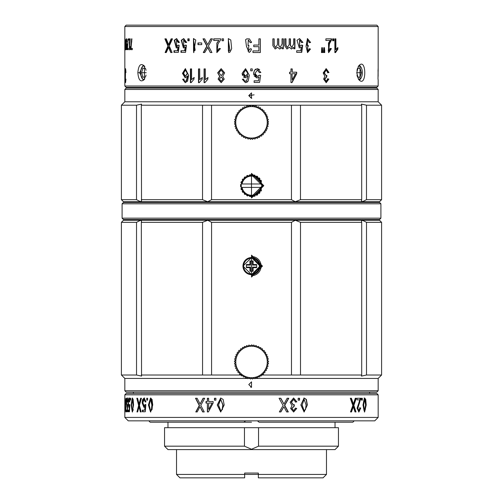 <?xml version="1.0" encoding="UTF-8"?>
<svg xmlns="http://www.w3.org/2000/svg" width="503" height="503" viewBox="0 0 503 503"><rect width="100%" height="100%" fill="white"/><g stroke="black" fill="none" stroke-linecap="round" stroke-linejoin="round"><path stroke-width="0.75" d="M251.5 25.15L126.203 25.15L124.832 26.521L378.168 26.521L376.797 25.15L251.5 25.15M250.72 70.822L252.248 70.822L252.248 68.911L250.72 68.911L250.72 70.822M250.532 51.413L251.5 49.043L250.532 51.419L249.086 52.463L246.451 46.257L245.577 39.724L246.721 38.888L249.45 38.888L251.5 42.472L251.5 41.843M124.832 86.026L126.203 87.396L376.797 87.396L378.168 86.026L124.832 86.026L124.838 49.564M125.26 79.097L125.561 82.655L125.957 79.109L125.561 81.272L125.379 79.134L125.555 70.055L125.976 72.52L125.555 68.666L125.379 79.097M205.331 79.619L205.331 68.911L204.08 68.911L204.08 82.655L204.884 82.655L207.846 79.223L207.846 77.594L205.331 79.619L208.11 77.594M199.716 79.619L199.716 68.911L198.49 68.911L198.49 82.655L199.276 82.655L202.181 79.223L202.181 77.594L199.716 79.619L202.445 77.594M245.42 82.655L248.174 81.09L249.35 75.318L245.546 68.672L242.119 73.356L245.351 77.789L248.01 75.972L246.627 80.826L245.502 81.272L244.156 80.555L243.647 79.116L242.314 79.248L245.42 82.655L242.314 79.248L243.647 79.116M258.668 76.054L259.385 75.173L257.385 76.5L255.046 73.4L257.366 70.055L259.473 72.646L260.881 72.495L257.366 68.672L254.487 70.338L253.619 73.551L257.027 77.99L259.095 77.129L258.504 80.807L254.134 80.807L254.134 82.417L259.586 82.417L260.642 75.381L259.385 75.173L260.642 75.381L259.586 82.417M323.184 72.954L324.863 76.324L323.63 79.097L326.24 82.655L328.874 79.109L327.805 78.808L326.221 81.272L324.762 79.134L326.749 76.865L326.868 75.393L326.101 75.576L324.36 72.916L326.195 70.055L327.912 72.746L328.981 72.52L326.202 68.666L323.184 72.954M177.471 50.746L177.867 50.746L178.345 47.062L177.949 47.062L177.471 50.746L173.969 50.746L173.969 52.35L178.345 52.35L179.213 45.314L178.181 45.113L176.584 46.439L176.54 39.989L178.257 42.579L179.414 42.428L176.566 38.599L174.245 40.271L176.289 47.936L176.666 47.923M177.949 47.062L176.289 47.936M189.178 38.844L187.852 38.844L187.852 40.756L189.178 40.756L189.178 38.844M201.734 42.956L197.962 42.956L197.962 44.641L201.734 44.641L201.734 42.956M220.547 39.995L220.691 38.844L213.725 38.844L213.725 40.46L218.887 40.46L216.837 43.095L216.881 52.595M216.837 43.095L216.856 52.589L220.446 48.634L219.107 48.458L217.089 51.205L217.981 43.906L220.54 40.014M230.808 40.033L231.657 48.69L230.053 52.048L228.727 52.589L228.293 38.599L230.808 40.033M223.514 38.844L222.024 38.844L222.024 40.756L223.514 40.756L223.514 38.844M207.84 47.345L210.311 52.538L211.945 52.538L208.412 45.98L212.417 38.844L210.77 38.844L207.682 44.641L204.658 38.844L202.998 38.844L206.859 46.081L203.275 52.538L204.74 52.538L207.852 47.351M210.311 52.538L207.607 47.345M195.755 40.033L193.668 52.608L193.46 38.599L195.755 40.033M184.645 50.746L185.003 50.746L185.5 47.062L185.142 47.062L184.639 50.746L180.967 50.746L180.967 52.35L185.557 52.35L186.468 45.314L185.387 45.113L183.721 46.439L183.67 39.989L185.462 42.579L186.67 42.428L183.696 38.599L181.262 40.271L183.406 47.936L183.746 47.923M185.142 47.062L183.406 47.936M172.485 38.844L171.133 38.844L168.631 44.641L166.21 38.844L164.896 38.844L167.964 46.081L165.11 52.538L166.273 52.538L168.568 47.345L170.756 52.538L172.095 52.538L169.222 45.98L172.485 38.844M260.334 38.844L258.882 38.844L258.882 45.063L253.745 45.063L253.745 46.678L258.882 46.678L258.882 50.922L252.946 50.922L252.946 52.538L260.334 52.538L260.334 38.844M294.921 38.844L293.658 38.844L293.658 43.987L291.797 47.527L290.464 45.289L290.464 38.844L289.181 38.844L289.181 44.61L287.326 47.527L285.968 45.094L285.968 38.844L284.679 38.844L284.679 45.654L286.98 48.992L289.382 47.251L291.47 48.998L293.79 47.37L293.79 48.766L294.921 48.766L294.921 38.844M307.364 51.205L307.616 46.785L308.119 46.804L308.251 45.327L307.402 45.515L307.496 39.989L309.414 42.686L310.609 42.459L307.308 38.605M307.616 46.785L307.528 51.218L309.295 48.747L310.489 49.043L307.566 52.595L306.031 46.257L307.471 38.599L310.609 42.459M299.172 47.923L301.291 47.062L300.744 50.746L296.688 50.746L296.688 52.35L301.737 52.35L302.705 45.314L301.549 45.113L299.625 46.439L299.681 39.989L301.63 42.579L302.925 42.428L299.467 38.605M301.291 47.062L299.329 47.93L297.015 40.271L299.574 38.599L302.925 42.428M279.693 48.992L282.026 47.37L282.189 48.766L283.352 48.766L283.352 38.844L282.051 38.844L282.051 43.987L280.14 47.527L278.769 45.289L278.769 38.844L277.455 38.844L277.455 44.61L275.55 47.527L274.16 45.094L274.16 38.844L272.846 38.844L272.846 45.654L275.198 48.992L277.662 47.251L279.599 48.992M282.189 47.37L279.794 48.998M324.454 47.691L323.781 47.691L323.504 52.538L324.762 52.538L324.454 47.691M333.835 38.844L332.665 38.844L332.665 40.756L333.835 40.756L333.835 38.844M334.872 38.844L334.872 52.595L335.526 52.595L337.865 49.156L337.865 47.527L335.878 49.558L335.878 38.844L334.872 38.844M329 43.906L329.421 43.906L331.49 40.014L331.609 38.844L325.875 38.844L325.875 40.46L330.157 40.46L328.478 43.095L328.704 52.595L331.414 48.634L330.339 48.458L328.66 51.205L328.239 51.205L329 43.906L331.056 40.014L331.175 38.844M329.421 43.906L328.66 51.205M322.423 47.691L321.75 47.691L321.455 52.538L322.725 52.538L322.423 47.691M137.847 72.715C138.545 80.455 140.752 82.674 144.462 79.355L144.512 66.151C140.783 62.737 138.564 64.925 137.847 72.715L139.645 72.715L143.015 79.732L144.826 78.757M356.765 72.715L358.545 79.348C366.901 89.584 366.806 55.682 358.482 66.151L356.765 72.715L361.387 72.715L360.104 77.148L357.545 77.148L356.96 75.117M124.951 48.162L125.008 38.643L125.146 48.376M126.504 44.918L126.504 39.762L126.995 41.711L126.504 38.643L126.152 39.989L126.655 48.363L126.115 48.363L126.115 49.646L126.806 49.646L126.957 44.025L126.504 44.918L127.184 44.918M129.346 42.214L129.384 49.847L130.164 46.672L129.849 46.534L129.384 48.734L130.22 38.844L128.68 38.844L128.68 40.139L129.799 40.139L129.346 42.214L129.768 42.214M132.346 48.363L130.956 48.363L131.937 38.844L131.579 38.844L130.541 49.659L132.346 49.659L132.346 48.363M128.416 48.363L127.473 48.363L128.133 38.844L127.196 49.659L128.416 49.659L128.139 48.363M125.8 39.794L125.574 49.86L125.8 39.794M124.832 26.521L124.832 49.86M290.96 73.727L290.96 82.599L292.004 82.599L296.707 73.727L296.707 72.187L292.237 72.187L292.237 68.911L290.96 68.911L290.96 72.187L289.552 72.187L289.552 73.727L290.96 73.727M222.64 76.337L224.671 72.866L221.157 68.672L217.667 72.822L219.66 76.337L218.095 79.078L221.175 82.655L224.244 79.128L222.64 76.337M187.462 75.972L186.273 80.826L185.311 81.272L184.167 80.555L183.733 79.116L182.608 79.248L185.236 82.655L187.606 81.09L188.619 75.318L185.349 68.672L182.444 73.356L185.179 77.789L187.801 75.972L186.607 80.826L186.273 80.826M190.411 68.911L190.411 82.655L191.171 82.655L193.976 79.223L193.976 77.594L191.593 79.619L191.593 68.911L190.411 68.911M377.998 79.248L378.124 68.672L377.998 79.248M144.864 66.729L142.99 65.692L139.645 72.715M358.167 78.751L359.985 79.732L360.01 65.692L358.142 66.704M248.369 40.007L250.243 42.68L251.5 42.472M250.236 42.686L248.306 40.001L247.979 45.515L248.941 45.327M250.098 48.747L251.5 49.043L250.098 48.747L248.042 51.212L248.928 45.327L247.998 45.515M249.45 38.888L246.753 38.869M245.583 39.712L246.451 46.257M246.483 46.257L249.086 52.463M250.104 48.747L248.268 51.205M218.887 40.46L217.026 43.095M219.283 48.477L217.158 51.205M213.926 38.844L213.926 40.46M228.362 38.605L228.802 52.582M229.94 50.218L228.356 39.995L229.94 50.218L228.494 51.199M229.827 50.218L228.368 51.199L228.356 39.995M210.99 38.844L207.682 44.648M203.262 38.844L207.098 46.081L203.539 52.538L204.74 52.538M193.624 38.605L193.844 52.595M195.17 50.218L193.529 39.995L195.17 50.218L193.856 51.199M194.862 50.218L193.542 51.199L193.529 39.995M171.567 38.844L169.077 44.641L168.631 44.648M166.21 38.844L165.361 38.844L168.417 46.081L165.581 52.538L166.273 52.538M168.574 47.345L169.021 47.351L170.97 52.538M169.027 43.616L169.473 43.616M164.896 38.844L165.361 38.844M167.964 46.087L168.423 46.081M169.241 49.03L169.681 49.03M176.786 38.612L174.667 40.271L176.503 47.917M174.39 50.746L174.39 52.35M178.546 45.182L176.786 46.421M176.742 40.007L178.647 42.529M183.897 38.612L181.64 40.271L183.608 47.923M181.35 50.746L181.35 52.35M185.714 45.176L183.903 46.427M183.846 40.001L185.814 42.535M198.251 42.956L198.251 44.641M222.181 38.844L222.181 40.756M188.197 38.844L188.197 40.756M333.395 40.756L333.395 38.844M334.872 52.595L337.4 49.156L337.4 47.873M335.878 49.558L335.426 49.558L335.426 38.844M337.865 49.156L337.4 49.156M328.465 52.589L330.98 48.634L329.911 48.458M330.98 48.634L331.414 48.634M331.49 40.014L331.056 40.014M331.609 38.844L331.194 38.844M291.797 47.527L290.256 45.289L290.256 38.844M287.32 47.527L285.779 45.094L285.779 38.844M286.88 48.986L289.382 47.251M291.338 48.992L293.79 47.37M294.689 48.766L294.689 38.844M301.46 52.35L302.429 45.314L301.278 45.113M299.499 46.433L299.562 39.995M301.36 42.579L302.649 42.428M280.14 47.527L278.624 45.289L278.624 38.844M275.55 47.527L274.041 45.094L274.041 38.844M275.122 48.992L277.662 47.251M283.183 48.766L283.183 38.844M307.415 52.595L310.175 49.043L308.987 48.747M307.811 46.804L307.943 45.327M307.1 45.515L307.188 39.995M309.106 42.686L310.288 42.459M310.175 49.043L310.489 49.043M260.284 52.538L260.284 38.844M324.366 52.538L324.064 47.691M324.762 50.294L324.366 50.294M322.341 52.538L322.039 47.691M322.725 50.294L322.341 50.294M129.799 40.139L130.151 40.139M129.478 48.734L129.724 49.571M129.34 38.844L129.34 40.139M131.252 48.363L131.195 49.659M130.541 48.609L131.195 48.609M127.907 48.363L127.869 49.659L128.416 49.659M127.196 48.609L127.869 48.609M125.7 47.942L125.568 39.762L125.844 47.942M126.819 44.918L126.882 45.421M126.787 48.363L126.806 49.646M125.008 39.762L125.693 39.762L125.008 39.762L125.008 44.761L125.134 39.762M124.838 47.942L124.845 39.756L124.851 47.942M325.994 68.672L328.578 72.52L327.51 72.746M328.981 72.52L328.578 72.52M326.195 70.055L325.793 70.055L323.957 72.916L326.101 75.576M326.466 75.393L326.346 76.865M326.573 76.846L324.36 79.134L326.221 81.272M327.403 78.808L328.472 79.109L326.026 82.649M328.874 79.109L328.472 79.109M292.017 68.911L292.237 72.187M296.493 72.187L296.493 73.727L291.784 82.599M292.017 73.727L292.237 79.902L292.017 73.727M292.237 73.727L295.468 73.727L292.237 79.902M259.095 77.129L257.027 77.99L254.09 75.89M253.719 74.683L253.619 73.551M253.65 72.853L254.487 70.338L255.838 69.037M257.366 68.672L259.667 69.577M260.881 72.495L259.473 72.646M255.046 73.4L255.247 74.796M255.455 75.299L257.385 76.5M248.174 81.09L246.803 82.354M244.936 81.172L246.627 80.826L248.01 75.972L245.351 77.789L243.414 76.972M242.49 75.513L242.119 73.356M243.917 75.205L245.621 76.305L243.49 73.249L243.578 74.224M243.93 71.206L243.615 72.086M246.747 70.514L245.571 70.055L247.803 73.344L247.463 71.577M247.187 75.469L247.564 74.758M247.803 73.344L245.621 76.305M243.49 73.249L245.571 70.055M221.263 82.655L218.264 79.078L219.824 76.337L217.83 72.822L221.238 68.678M223.062 79.185L221.314 76.978L222.898 79.185L221.163 81.272L222.898 79.185M221.351 75.607L223.489 72.86L221.144 70.055L223.326 72.86L221.351 75.607M221.163 81.272L219.434 79.09L221.15 76.978M221.188 75.607L218.994 72.803L221.144 70.055M198.748 82.655L198.748 68.911M204.337 82.655L204.337 68.911M185.343 77.783L182.778 73.356L185.519 68.678M185.4 82.649L182.941 79.248L184.073 79.116M182.608 79.248L182.941 79.248M185.311 81.272L186.607 80.826M190.75 82.655L190.75 68.911M191.593 79.619L194.315 77.594M185.412 76.305L187.619 73.344L185.368 70.055L187.279 73.344L185.412 76.305L183.601 73.249L185.368 70.055M125.555 70.055L125.869 70.055M378.124 70.055L378.13 76.305L378.036 70.055M143.581 65.792A7.017 3.508 -90 0 0 140.664 72.715A7.017 3.508 -90 0 0 143.594 79.637M359.406 79.637A7.017 3.508 90 0 0 362.336 72.721A7.017 3.508 90 0 0 359.412 65.792M146.046 75.098L145.455 77.148L142.896 77.148L141.613 72.709L142.896 68.276L145.455 68.282L146.046 70.319M356.954 70.338L357.545 68.276L360.104 68.282L361.387 72.715M145.455 77.148L142.896 77.148M146.235 72.709L141.613 72.709M357.545 68.282L360.104 68.282M251.5 88.082L126.203 88.082L124.832 89.452L378.168 89.452L376.797 88.082L251.5 88.082M254.128 94.847L248.759 95.614L251.5 98.349L251.5 92.873L248.759 95.614L251.739 98.343M378.168 89.452L378.168 101.776L124.832 101.776L124.832 89.452M378.168 101.776L381.595 105.196L366.486 105.196L361.462 104.102L361.688 105.196L141.312 105.196L141.525 104.115L136.514 105.196L121.405 105.196L124.832 101.776M202.527 105.196L202.527 199.685L207.708 201.728L211.549 199.685L211.549 105.196M211.549 199.685L291.451 199.685L295.292 201.734L300.473 199.685L300.473 105.196M291.451 105.196L291.451 199.685M263.817 185.689L251.5 173.365L251.5 198.012L263.817 185.689L262.453 185.689L251.5 174.73L251.5 196.642L262.453 185.689A10.953 10.953 0 0 1 262.365 187.097M261.554 190.046A10.953 10.953 0 0 1 261 191.14M259.963 192.649A10.953 10.953 0 0 1 259.133 193.542M257.731 194.699A10.953 10.953 0 0 1 256.693 195.334M255.052 196.051A10.953 10.953 0 0 1 253.902 196.377M252.701 196.579A10.953 10.953 0 0 1 250.456 196.591M249.739 196.503A10.953 10.953 0 0 1 249.425 196.447M247.734 195.975A10.953 10.953 0 0 1 246.652 195.51M245.106 194.579A10.953 10.953 0 0 1 244.162 193.825M242.886 192.46A10.953 10.953 0 0 1 242.176 191.436M241.339 189.788A10.953 10.953 0 0 1 240.943 188.625M240.61 186.877A10.953 10.953 0 0 1 240.572 186.468M240.547 185.689A10.953 10.953 0 0 1 240.61 184.5M240.943 182.752A10.953 10.953 0 0 1 241.339 181.583M242.176 179.942A10.953 10.953 0 0 1 242.886 178.917M244.162 177.553A10.953 10.953 0 0 1 245.106 176.792M246.652 175.861A10.953 10.953 0 0 1 247.74 175.396M249.45 174.925A10.953 10.953 0 0 1 249.777 174.868M250.463 174.78A10.953 10.953 0 0 1 252.695 174.799M253.896 175A10.953 10.953 0 0 1 255.046 175.321M256.693 176.044A10.953 10.953 0 0 1 257.725 176.672M259.127 177.823A10.953 10.953 0 0 1 259.95 178.716M260.994 180.219A10.953 10.953 0 0 1 261.541 181.313M262.359 184.249A10.953 10.953 0 0 1 262.453 185.689M136.514 105.196L136.514 199.685L140.614 201.728L207.708 201.741L362.386 201.741L366.486 199.685L366.486 105.196M361.688 105.196L361.688 199.685L300.473 199.685M361.688 199.685L361.462 200.785L362.386 201.728L379.539 201.741L381.595 199.685L366.486 199.685M136.514 199.685L121.405 199.685L121.405 105.196M121.405 199.685L123.461 201.741L140.614 201.741L141.525 200.772L141.312 105.196M202.527 199.685L141.312 199.685M377.596 201.741L379.539 201.741M130.308 201.741L372.692 201.741M251.5 202.426L123.461 202.426L122.091 203.79L380.909 203.79L379.539 202.426L251.5 202.426M122.091 218.17L123.461 219.541L379.539 219.541L380.909 218.17L122.091 218.17L122.091 203.79M251.305 105.196L250.375 106.259L249.312 105.334L248.155 106.573L246.973 105.806L245.998 107.189L244.357 106.755L243.949 108.107L242.597 107.692L242.044 109.296L240.346 109.327L240.321 110.735L238.912 110.71L238.818 112.408L237.202 112.905L237.567 114.269L236.033 114.986L236.58 116.287L235.285 116.834L235.888 118.419L234.612 119.532L235.498 120.632L234.385 121.908L235.417 122.877L234.455 123.908L235.656 125.109L234.939 126.643L236.196 127.284L235.555 128.542L237.039 129.365L236.58 130.698L238.158 131.308L238.133 133.006L239.541 133.081L239.466 134.49L241.157 134.641L241.597 136.275L242.974 135.955L243.641 137.52L244.955 137.011L245.464 138.331L247.067 137.778L248.136 139.098L249.262 138.243L250.5 139.4L251.5 138.4L252.5 139.4L253.738 138.243L254.864 139.098L255.933 137.778L257.536 138.331L258.045 137.011L259.359 137.52L260.026 135.955L261.717 136.043L261.843 134.641L263.251 134.76L263.459 133.081L265.106 132.698L264.842 131.308L266.42 130.698L265.961 129.365L267.294 128.906L266.804 127.284L268.156 126.259L267.344 125.109L268.545 123.908L267.583 122.877L268.615 121.908L267.502 120.632L268.388 119.532L267.112 118.419L267.715 116.834L266.42 116.287L266.967 114.986L265.433 114.269L265.798 112.905L264.182 112.408L264.088 110.71L262.679 110.735L262.654 109.327L260.956 109.296L260.403 107.692L259.051 108.107L258.643 106.755L257.002 107.189L256.027 105.806L254.845 106.573L253.688 105.334L252.625 106.259L251.695 105.196M261.767 185.689A10.267 10.267 0 0 1 251.5 195.956A10.267 10.267 0 0 1 241.371 183.979A10.267 10.267 0 0 1 261.629 183.979A10.267 10.267 0 0 1 261.767 185.689M251.5 138.061A15.75 15.75 0 0 1 235.75 122.311A15.75 15.75 0 0 1 251.5 106.567A15.75 15.75 0 0 1 267.25 122.311A15.75 15.75 0 0 1 251.5 138.061M261.629 183.979L242.069 183.979A9.588 9.588 0 0 1 260.931 183.979L261.629 183.979M241.371 187.399L260.931 187.399A9.588 9.588 0 0 1 242.069 187.399L241.371 187.399M130.308 220.264L372.692 220.264M202.552 222.32L202.552 375.005L211.574 375.005L211.574 222.32L207.733 220.276L202.552 222.32L141.33 222.32L141.544 221.232L140.626 220.276L136.527 222.32L121.405 222.32L123.461 220.264L379.539 220.264L381.595 222.32L366.498 222.32L362.399 220.276L361.475 221.219L361.701 222.32L300.498 222.32L295.318 220.276L291.476 222.32L291.476 375.005L300.498 375.005L300.498 222.32M211.574 222.32L291.476 222.32M241.251 375.005L211.574 375.005M291.476 375.005L261.812 375.005M262.478 266.1L251.525 255.147L251.525 277.059L262.478 266.1L261.114 266.1L251.525 256.517L251.525 275.688L261.114 266.1A9.588 9.588 -90 0 1 251.525 275.688L251.525 277.059M361.701 222.32L361.701 375.005L300.498 375.005M361.701 375.005L361.475 376.106L366.498 375.005L366.498 222.32M378.168 390.756L124.832 390.756L126.203 392.126L376.797 392.126L378.168 390.756L378.168 378.432L381.595 375.005L366.498 375.005M136.527 222.32L136.527 375.005L121.405 375.005L121.405 222.32M136.527 375.005L141.544 376.093L141.33 222.32M202.552 375.005L141.33 375.005M251.909 378.432L251.154 378.432M249.695 378.432L248.583 378.432M247.652 378.432L124.832 378.432L121.405 375.005M378.168 378.432L255.411 378.432M254.48 378.432L253.367 378.432M251.525 387.316L251.525 381.84L248.784 384.575L251.525 387.316M251.525 255.147L251.525 256.517A9.588 9.588 -90 0 1 261.114 266.1M248.784 384.575L251.569 387.316L250.657 387.172M242.968 266.1A8.557 8.557 -90 0 1 251.525 257.542L251.525 257.542A8.557 8.557 -90 0 1 260.082 266.1A8.557 8.557 -90 0 1 251.525 274.657A8.557 8.557 -90 0 1 242.968 266.1A8.557 8.557 -90 0 1 251.525 257.542A8.557 8.557 -90 0 1 260.082 266.1A8.557 8.557 -90 0 1 251.525 274.657A8.557 8.557 -90 0 1 242.968 266.1A8.557 8.557 -90 0 1 251.525 257.542L242.968 266.1L251.525 274.657A8.557 8.557 -90 0 1 242.968 266.1M246.388 264.521L249.947 264.521L249.947 260.963L253.103 260.963L253.103 264.521L256.662 264.521L256.662 267.678L253.103 267.678L253.103 271.236L249.947 271.236L249.947 267.678L246.388 267.678L246.388 264.521M251.5 393.453L126.203 393.453L124.832 394.824L378.168 394.824L376.797 393.453L251.5 393.453M246.388 265.075L250.5 265.075L249.947 264.521M250.5 265.075L250.5 260.963M252.55 260.963L252.55 265.075L253.103 264.521M252.55 265.075L256.662 265.075L256.662 264.521M256.662 265.075L256.662 267.678M256.662 267.131L252.55 267.131L253.103 267.678M252.55 267.131L252.55 271.236M250.5 271.236L250.5 267.131L249.947 267.678M250.5 267.131L246.388 267.131M124.832 417.421L128.252 420.841L374.748 420.841L378.168 417.421L124.832 417.421L124.832 394.824M148.404 405.003L150.529 411.995L152.736 405.003L152.057 399.432L150.529 398.011L148.404 405.003L148.989 405.003L150.806 398.043M146.744 398.25L146.744 400.162L147.618 400.162L147.618 398.25L146.744 398.25M138.834 403.129L137.596 398.25L136.816 398.25L138.652 405.487L136.948 411.938L137.633 411.938L139.017 406.745L140.368 411.938L141.205 411.938L139.413 405.38L141.456 398.25L140.601 398.25L139.054 404.047L138.834 403.129M142.865 402.74L144.078 399.395L145.21 401.985L145.983 401.834L144.078 398.011L142.582 399.678L142.142 402.89L143.896 407.323L145.002 406.468L144.688 410.146L142.399 410.146L142.399 411.756L145.266 411.756L145.851 404.72L145.16 404.513L144.084 405.839L142.865 402.74M298.147 398.25L298.147 400.162L299.568 400.162L299.568 398.25L298.147 398.25M287.125 398.25L283.969 404.047L280.819 398.25L279.058 398.25L283.114 405.487L279.354 411.938L280.894 411.938L283.887 406.745L286.66 411.938L288.32 411.938L284.723 405.38L288.797 398.25L287.125 398.25M293.488 404.915L291.457 402.255L293.595 399.395L295.613 402.086L296.871 401.859L293.601 398.005L290.105 402.293L292.048 405.663L290.615 408.436L293.651 411.995L296.745 408.449L295.487 408.147L293.626 410.611L291.929 408.474L294.242 406.204L294.381 404.726L293.262 404.915L291.231 402.255L293.595 399.395M307.358 405.003L306.377 399.432L304.114 398.011L300.838 405.003L304.114 411.995L307.358 405.003L304.001 411.995M357.815 408.235L360.877 398.25L357.048 398.25L357.048 399.866L359.928 399.866L357.061 408.197L358.909 411.995L360.752 408.034L360.047 407.858L358.922 410.605L357.815 408.235L357.237 408.235L358.343 410.605L358.922 410.605M361.563 398.25L361.563 400.162L362.317 400.162L362.317 398.25L361.563 398.25L361.563 400.162M355.3 398.25L353.383 404.047L351.421 398.25L350.302 398.25L352.855 405.487L350.49 411.938L351.471 411.938L353.332 406.745L355.017 411.938L356.005 411.938L353.848 405.38L356.287 398.25L355.3 398.25L355.709 398.25L353.263 405.38L355.426 411.938L355.017 411.938M366.203 405.003L365.731 399.432L364.631 398.011L362.971 405.003L364.631 411.995L366.203 405.003L365.612 405.003L364.342 411.944M208.632 401.526L208.632 398.25L207.374 398.25L207.374 401.526L205.985 401.526L205.985 403.066L207.374 403.066L207.374 411.938L208.405 411.938L213.134 403.066L213.134 401.526L208.632 401.526M214.441 398.25L214.441 400.162L215.913 400.162L215.913 398.25L214.441 398.25M220.691 398.011L217.233 405.003L220.691 411.995L224.193 405.003L223.125 399.432L220.691 398.011M199.641 403.129L197.126 398.25L195.504 398.25L199.276 405.487L195.774 411.938L197.201 411.938L200.005 406.745L202.646 411.938L204.243 411.938L200.791 405.38L204.708 398.25L203.099 398.25L200.081 404.047L199.641 403.129M125.631 405.38L126.184 398.25L125.549 404.047L125.109 398.25L125.454 405.487L125.128 411.938L125.536 406.745L126.108 411.938L125.631 405.38M129.497 411.756L129.787 404.72L129.441 404.513L128.925 405.839L128.353 402.74L128.919 399.395L129.466 401.985L129.856 401.834L128.919 398.011L128.227 399.678L128.026 402.89L128.837 407.323L129.365 406.468L129.214 410.146L128.146 410.146L128.146 411.756L129.497 411.756M132.283 398.011L131.12 405.003L132.283 411.995L133.553 405.003L133.157 399.432L132.283 398.011M130.246 398.25L130.246 400.162L130.698 400.162L130.698 398.25L130.246 398.25M127.46 411.756L127.68 404.72L127.422 404.513L127.033 405.839L126.618 402.74L127.026 399.395L127.435 401.985L127.731 401.834L127.026 398.011L126.391 402.89L126.97 407.323L127.366 406.468L127.246 410.146L126.473 410.146L126.473 411.756L127.46 411.756L127.14 411.756L127.14 410.146M150.831 411.97L148.989 405.003M147.618 400.162L147.618 398.25M139.054 404.047L139.639 404.047L141.456 398.25M139.293 403.022L139.878 403.022M141.205 411.938L139.601 406.745L139.017 406.745M139.425 408.43L140.01 408.43M137.633 411.938L139.23 405.487L137.596 398.25M138.652 405.487L139.23 405.487M144.078 399.395L144.657 399.395L145.788 401.985M144.084 405.839L144.669 405.839L145.738 404.513M142.984 411.756L142.984 410.146M144.688 410.146L145.266 410.146L145.587 406.468L145.002 406.468M144.172 407.273L142.72 402.89L143.16 399.678L144.657 398.011M299.342 398.25L299.342 400.162M288.571 398.25L284.491 405.38L288.087 411.938M283.887 406.745L280.668 411.938M280.586 398.25L283.969 404.047M294.154 404.726L294.016 406.204M294.041 406.185L291.702 408.474L293.626 410.611M295.261 408.147L296.519 408.449L293.513 411.995M293.488 398.005L296.644 401.859L295.387 402.086M303.887 398.011L306.151 399.432L307.132 405.003M360.299 398.25L357.237 408.235M359.463 407.858L360.173 408.034L358.626 411.963M360.752 408.034L360.173 408.034M353.848 405.38L353.263 405.38M353.332 406.745L352.754 406.745L350.887 411.938L350.49 411.938M352.817 408.304L352.232 408.304M350.302 398.25L350.836 398.25L352.804 404.047L353.383 404.047M353.1 403.129L352.515 403.129M364.046 398.011L365.147 399.432L365.612 405.003L365.297 409.624L364.637 410.605L364.053 410.605L363.04 405.003L364.046 399.395L364.631 399.395L365.606 405.003M207.601 411.938L207.374 403.066M206.211 403.066L206.211 401.526M207.374 401.526L207.601 398.25M214.674 400.162L214.674 398.25M220.811 411.995L217.459 405.003L220.804 398.018M200.081 404.047L203.325 398.25M202.872 411.938L200.005 406.745M196 411.938L199.502 405.487L195.73 398.25M128.812 411.756L128.812 410.146M129.214 410.146L129.56 410.146M129.365 406.468L129.717 406.468M129.164 406.996L128.881 405.833M128.894 399.678L129.585 398.011M129.629 399.401L128.919 399.395M128.925 405.839L129.743 405.758M132.138 399.445L132.616 398.162M132.635 411.856L132.119 410.536M127.309 406.682L127.19 405.839M127.196 399.678L127.699 398.011M127.026 399.395L127.561 399.395M127.033 405.839L127.643 405.839M151.12 410.605L152.025 409.624L152.459 405.003L151.114 399.395L150.529 399.395L151.875 405.003L151.441 409.624L150.535 410.605L151.12 410.605M301.882 405.003L304.126 410.605L302.108 405.003L304.114 399.395L302.108 405.003M208.864 409.241L212.103 403.066L208.864 409.241M220.936 410.605L222.383 409.624L223.062 405.003L220.691 399.395L222.835 405.003L222.15 409.624L220.936 410.605M132.289 410.605L131.56 405.003L132.283 399.395L133.05 405.003L132.805 409.624L132.289 410.605L133.157 410.498M133.176 399.514L132.283 399.395M354.206 420.841L352.836 422.212L259.102 422.212L257.429 420.841M245.571 420.841L243.898 422.212L150.164 422.212L148.794 420.841M243.898 422.212L251.5 422.212M150.535 410.605L149.215 405.003L150.529 399.395M304.114 399.395L306.107 405.003L305.478 409.624L304.126 410.605M364.637 410.605L363.625 405.003L364.631 399.395M208.632 409.241L208.632 403.066L211.876 403.066M220.71 410.605L218.566 405.003L220.691 399.395M164.544 446.174L167.964 449.6L335.036 449.6L338.456 446.174L338.456 427.688L164.544 427.688L164.544 446.174L244.458 446.174L251.5 449.254L258.542 446.174L258.542 427.688M338.456 446.174L258.542 446.174M244.458 427.688L244.458 446.174M258.347 477.85L258.347 474.43L258.347 477.85L323.052 477.85L326.472 474.43L258.347 474.43L258.347 473.059L244.653 473.059L244.653 474.43L176.528 474.43L176.528 449.6M244.653 477.85L244.653 474.43L244.653 477.85L179.948 477.85L176.528 474.43M247.778 378.658L247.092 377.426L247.778 378.658L249.293 377.891L250.538 379.048L249.293 377.898M245.489 377.973L244.986 376.659L245.866 378.111L247.099 377.426M243.32 376.98L242.999 375.603L243.32 376.98L244.992 376.659M241.635 375.923L241.182 374.282L241.308 375.691L243.006 375.603M239.786 374.408L241.195 374.282M238.171 372.654L239.579 372.723L239.503 374.131M236.812 370.686L238.196 370.956L237.925 372.339M235.737 368.554L237.07 369.013L236.611 370.346M234.976 366.291L236.234 366.932L235.593 368.19M234.53 363.946L235.687 364.75L234.882 365.907M234.423 361.556L235.454 362.518L234.492 363.55M234.643 359.18L235.53 360.274L234.436 361.167M235.197 356.853L235.92 358.067L234.712 358.79M236.064 354.634L236.617 355.929L235.316 356.482M237.234 352.553L237.598 353.911L236.234 354.275M238.686 350.654L238.856 352.05L237.454 352.226M240.352 350.384L240.679 348.717L240.359 350.384L238.944 350.358M242.069 348.937L242.622 347.34L242.075 348.944L240.686 348.717M243.974 347.749L244.389 346.404L243.98 347.749L242.628 347.34M246.024 346.837L246.621 345.561L246.03 346.837L244.389 346.404M248.186 346.215L248.954 345.039L248.186 346.221L246.621 345.561M250.406 345.907L251.726 344.844L250.412 345.907L248.954 345.039M252.657 345.907L253.719 344.983L252.657 345.907L251.733 344.844M254.876 346.215L256.058 345.454L254.883 346.221L253.719 344.983M253.77 377.898L254.895 378.74L253.776 377.891L252.525 379.048L251.538 378.049L250.538 379.048M256.065 345.454L257.039 346.837L258.674 346.404L259.089 347.749L260.774 347.548L260.994 348.944L262.384 348.717L262.711 350.384L264.383 350.654L264.213 352.05L265.615 352.226L265.471 353.911L267.005 354.634L266.452 355.929L267.873 356.853L267.15 358.067L268.357 358.79L267.539 360.274L268.646 361.556L267.615 362.518L268.577 363.55L267.382 364.75L268.093 366.291L266.835 366.932L267.332 368.554L265.999 369.013L266.458 370.346L264.874 370.956L264.899 372.654L263.49 372.723L263.566 374.131L261.874 374.282L261.434 375.923L260.064 375.603L259.743 376.98L258.077 376.659L257.574 377.973L255.97 377.426L254.902 378.74M251.538 377.709A15.75 15.75 -90 0 1 235.788 361.959A15.75 15.75 -90 0 1 251.538 346.209A15.75 15.75 -90 0 1 267.282 361.959A15.75 15.75 -90 0 1 251.538 377.709M174.667 40.271L174.245 40.271M181.64 40.271L181.262 40.271M131.446 41.856L131.811 41.856M324.36 72.916L323.957 72.916M324.762 79.134L324.36 79.134M182.444 73.356L182.778 73.356M187.279 73.344L187.619 73.344M251.5 173.365L251.5 174.73M251.5 198.012L251.5 196.642M259.397 266.1A7.872 7.872 90 0 0 251.525 258.228A7.872 7.872 90 0 0 243.653 266.1A7.872 7.872 -90 0 0 251.525 273.978A7.872 7.872 -90 0 0 259.397 266.1M142.142 402.89L142.72 402.89M142.582 399.678L143.16 399.678M359.438 403.312L358.859 403.312M360.802 399.413L360.217 399.413M365.731 399.432L365.147 399.432M128.026 402.89L128.353 402.89M128.227 399.678L128.661 399.678M131.12 405.003L131.56 405.003M126.53 399.678L126.844 399.678M151.441 409.624L152.025 409.624M151.875 405.003L152.459 405.003M363.625 405.003L363.04 405.003M132.805 409.624L133.32 409.624M133.05 405.003L133.553 405.003M378.168 86.026L378.168 79.65M378.168 71.413L378.168 26.521M371.321 88.082L371.321 87.396M131.679 88.082L131.679 87.396M193.454 38.599L193.781 38.605M176.54 39.989L176.943 39.989M176.584 46.439L176.999 46.433M183.67 39.989L184.029 39.989M183.721 46.439L184.098 46.433M129.39 48.734L130.044 48.734M125.568 39.756L126.247 39.756M125.574 48.734L126.253 48.734M126.504 39.762L127.177 39.762M125.002 48.741L125.693 48.747M125.008 44.767L125.693 44.767M381.595 199.685L381.595 105.196M369.95 202.426L369.95 201.741M133.05 202.426L133.05 201.741M380.909 218.17L380.909 203.79M369.265 220.264L369.265 219.541M133.735 220.264L133.735 219.541M381.595 375.005L381.595 222.32M124.832 390.756L124.832 378.432M251.525 274.657L260.082 266.1L251.525 257.542M369.611 393.453L369.611 392.126M133.389 393.453L133.389 392.126M378.168 417.421L378.168 394.824M335.036 427.688L335.036 422.212M167.964 427.688L167.964 422.212M326.472 474.43L326.472 449.6M244.653 474.36A353.823 353.823 0 0 0 258.347 474.36"/></g></svg>
